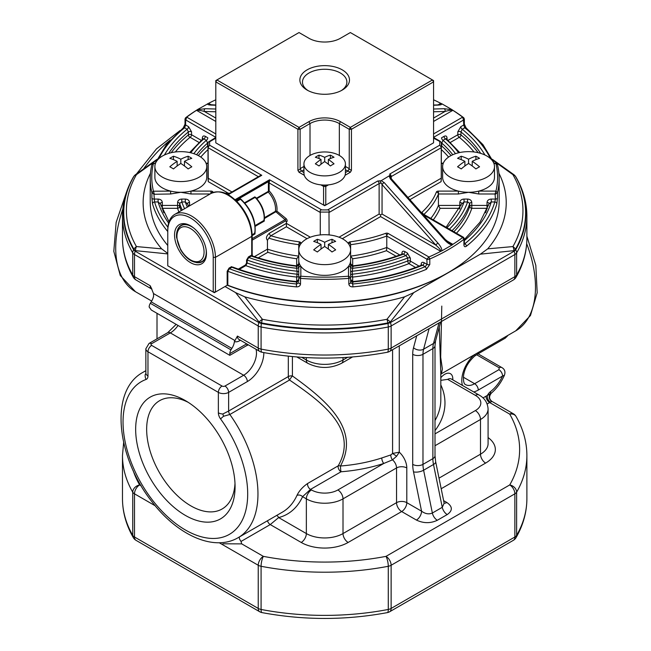 <?xml version="1.0" encoding="UTF-8"?>
<svg xmlns="http://www.w3.org/2000/svg" width="651" height="651" viewBox="0 0 651 651"><rect width="100%" height="100%" fill="white"/><g stroke="black" fill="none" stroke-linecap="round" stroke-linejoin="round"><path stroke-width="0.98" d="M442.631 166.607L442.631 177.332A25.926 14.965 0 0 0 458.394 191.101A25.926 14.965 0 0 0 468.557 192.297A25.926 14.965 0 0 0 478.721 191.101A25.926 14.965 0 0 0 494.483 177.332L494.483 166.607A25.926 14.965 0 0 0 486.891 156.02A25.926 14.965 0 0 0 458.638 152.782A25.926 14.965 0 0 0 442.631 166.607A25.926 14.965 0 0 0 446.985 174.907A25.926 14.965 0 0 0 476.068 180.929A25.926 14.965 0 0 0 494.483 166.607M461.071 205.667A2.075 1.196 0 0 0 459.818 205.423L438.424 205.423L438.424 191.101L458.394 191.101L458.394 193.99L468.557 192.297L478.721 193.99L478.721 191.101L495.94 191.101L495.069 193.99L478.721 193.99M441.288 142.797A2.075 1.196 180 0 1 441.769 143.09L443.03 140.331A2.075 1.196 60 0 1 441.565 137.792L444.047 136.36A2.075 1.196 -120 0 0 445.512 138.899L446.48 138.728M480.69 153.376A166.819 96.315 0 0 0 460.973 131.95L462.251 129.232A2.075 1.196 60 0 1 460.786 126.693L457.816 131.795A2.075 1.196 180 0 1 460.973 131.95L460.973 134.912A166.819 96.315 180 0 1 478.151 152.7M430.799 218.427A116.659 67.354 180 0 0 438.424 205.423L440.06 208.312A118.734 68.55 180 0 1 433.281 219.851M461.852 203.893L464.049 201.956L464.049 199.068C461.502 199.255 460.094 200.386 459.818 202.453A2.075 1.196 180 0 1 461.893 203.657M471.788 202.453A2.075 1.196 180 0 0 469.745 203.429L469.745 206.391A2.075 1.66 -161.8 0 0 471.788 208.312L471.788 202.453C471.519 200.386 470.112 199.255 467.564 199.068L467.564 201.956L469.745 203.429A147.671 85.257 180 0 1 452.014 230.666M489.08 203.861L491.245 201.956L491.245 199.068C488.698 199.263 487.298 200.386 487.029 202.453A2.075 1.196 180 0 1 489.104 203.657M464.35 238.771L464.35 244.068A2.075 1.196 180 0 1 463.927 244.792L463.927 239.291L462.641 237.509A172.914 99.831 180 0 1 453.063 244.206L449.817 243.295M462.771 237.428L463.496 237.997L462.771 237.428M491.245 199.068L495.419 199.068L494.784 201.956A2.075 1.668 15.9 0 1 496.835 203.844L497.47 198.034A2.075 1.196 180 0 1 495.419 199.068L495.069 193.99M495.924 163.45L497.478 164.711L495.94 163.564A172.914 99.831 180 0 1 495.94 191.101M495.834 163.214L493.792 163.181M460.786 126.693L463.74 124.984L464.757 127.783A2.075 1.375 -51.2 0 1 466.059 127.856L464.35 124.138A2.075 1.196 180 0 1 463.74 124.984L463.496 120.044L433.566 137.328M433.566 109.018L444.185 108.709L452.095 109.71L453.063 110.458A172.914 99.831 180 0 1 462.641 117.147L463.496 120.044M453.063 110.458L452.665 110.426C451.403 110.019 448.856 110.369 445.024 111.451L433.566 118.067M407.917 197.432L441.256 178.179L441.093 181.662A116.659 67.354 0 0 0 441.337 177.332L441.337 144.734A116.659 67.354 0 0 0 441.256 142.244L433.566 138.175M321.692 209.891C320.284 210.013 319.844 210.729 320.365 212.039L320.268 212.462L269.14 182.939A2.075 1.196 -60 0 1 269.433 181.759L269.538 179.782L321.692 209.891A115.105 66.451 0 0 0 327.673 209.891L377.653 181.035L381.177 180.693L389.949 175.412L390.592 177.129M389.949 175.412L389.754 174.045L439.742 145.189L441.256 147.224L441.256 178.179M389.168 176.079L390.388 178.944L444.185 239.503C447.139 242.701 449.776 244.516 452.095 244.947L441.801 250.895C442.037 248.983 440.751 246.387 437.952 243.1A2.075 0.57 138.4 0 0 435.861 245.118C439.515 248.356 441.085 250.391 440.564 251.221L380.591 216.596L380.591 214.903L382.056 214.057L382.056 184.559L435.861 245.118L382.056 214.057M449.841 243.303L445.105 239.291L391.308 178.732A2.075 0.57 138.4 0 0 390.388 178.944M439.742 145.189A115.105 66.451 0 0 0 439.742 141.739L440.304 141.357L433.566 137.467M441.256 147.224A116.659 67.354 0 0 0 441.337 144.734M215.798 138.175L209.622 141.739A115.105 66.451 0 0 0 209.622 145.189L261.775 175.298L227.777 194.535M432.467 143.464L324.678 205.692L216.897 143.464M328.495 184.868L325.785 186.43L325.785 205.057L324.678 205.692L323.58 205.057L325.785 205.057L433.566 142.829L433.566 81.871L351.442 129.28L351.442 170.416L350.409 172.214L345.071 175.298M350.409 172.214L345.421 169.83M345.421 172.556L347.78 171.189M324.995 185.071L325.785 186.43L323.58 186.43L324.369 185.071M303.944 163.922L303.944 173.093A20.742 11.97 -0 0 0 324.678 185.071A20.742 11.97 -0 0 0 345.421 173.093L345.421 163.922A20.742 11.97 -0 0 0 339.342 155.459A20.742 11.97 -0 0 0 310.014 155.459A20.742 11.97 -0 0 0 303.944 163.922A20.742 11.97 -0 0 0 319.088 175.453A20.742 11.97 -0 0 0 342.402 170.139A20.742 11.97 -0 0 0 345.421 163.922M304.294 175.298L298.955 172.214L297.922 170.416L297.922 129.28L215.798 81.871L216.897 79.959L299.021 32.55L308.916 38.263A22.297 12.874 0 0 0 340.449 38.263L350.344 32.55L432.467 79.959L433.566 81.871L433.566 80.594L432.467 79.959L350.344 127.376L349.245 129.28L339.342 123.568A20.742 11.97 0 0 0 310.014 123.568L300.119 129.28L299.021 127.376L308.916 121.664A22.297 12.874 0 0 1 340.449 121.664L350.344 127.376L351.442 129.28L349.245 129.28L349.245 168.65L348.106 170.887M303.944 169.83L301.584 171.189L303.944 172.556M318.998 155.15A41.013 23.68 60 0 1 324.678 157.355A41.013 23.68 -60 0 1 330.366 155.15A39.695 22.923 60 0 1 334.028 157.265A41.013 23.68 120 0 0 328.348 159.471A41.013 23.68 60 0 1 334.028 163.832A39.695 22.923 120 0 0 330.366 165.948A41.013 23.68 -120 0 0 324.678 161.586A41.013 23.68 120 0 0 318.998 165.948A39.695 22.923 -120 0 0 315.336 163.832A41.013 23.68 -60 0 1 321.016 159.471A41.013 23.68 -120 0 0 315.336 157.265A39.695 22.923 -60 0 1 318.998 155.15L318.998 158.535M321.016 164.247L321.016 159.471M328.348 164.247L328.348 159.471M330.366 158.535L330.366 155.15M324.678 157.355L324.678 161.586M301.584 171.189L300.119 168.65L300.119 129.28L297.922 129.28L299.021 127.376L216.897 79.959L215.798 80.594L215.798 142.829L323.58 205.057L323.58 186.43L320.87 184.868M380.029 181.149L382.056 184.559A2.075 0.57 138.4 0 1 384.155 182.549L381.177 180.693M329.089 234.921L328.991 212.039C329.52 210.729 329.08 210.013 327.673 209.891M269.433 181.759L268.773 181.458L269.766 180.042L235.296 199.947M264.493 217.646L275.381 211.355L276.887 211.119A18.147 10.473 -120 0 0 269.14 190.857L268.041 191.532L268.261 192.045L269.14 190.857L269.14 182.939L268.407 182.939A2.596 1.497 -60 0 1 268.773 181.458L235.857 200.467M255.941 198.018L255.078 197.408A19.701 11.376 60 0 1 263.972 220.437L263.989 219.42M264.452 218.484L276.887 211.119L285.96 218.492A1.033 0.464 -50.9 0 1 285.081 219.664L275.381 211.355A17.113 9.879 -120 0 0 268.261 192.045L256.811 198.661M236.329 200.915L240.178 198.693L241.204 199.418M240.178 198.693L241.277 199.792L240.455 199.263A27.48 15.868 60 0 1 254.704 233.278L254.72 232.261M244.556 202.811L254.842 196.871L255.876 197.644M255.013 232.423L254.989 233.937L254.704 233.278L252.165 234.742M264.29 219.582L264.265 221.088L255.2 226.328M296.685 265.852L296.685 258.764L298.76 256.12A116.659 67.354 180 0 1 267.455 249.146L267.455 240.317L268.806 238.144L270.873 235.735L286.399 226.776L286.399 221.869L285.667 220.827A1.033 0.602 -120 0 0 285.081 219.664L252.181 238.657M320.268 234.921L320.268 212.462M320.365 212.039A116.659 67.354 0 0 0 328.991 212.039M339.025 237.208L379.126 214.057L380.591 214.903M215.798 137.467L208.1 142.244A116.659 67.354 0 0 0 208.027 144.734L208.027 177.332A116.659 67.354 0 0 0 208.263 181.662L208.1 147.224L209.622 145.189M259.529 176.039L261.368 175.176M260.294 175.599L261.328 175.168M208.027 144.734A116.659 67.354 0 0 0 208.1 147.224M267.455 240.317C265.649 238.331 266.3 235.963 269.408 233.196L286.399 223.383L310.34 237.208M399.771 254.972L386.775 247.47L386.775 236.036A116.659 67.354 180 0 1 350.604 244.686L350.604 249.675A25.926 14.965 0 0 0 346.251 241.366A25.926 14.965 0 0 0 317.167 235.345A25.926 14.965 0 0 0 298.76 249.675L299.216 241.83A114.584 66.15 180 0 1 270.873 235.735A2.075 1.196 60 0 1 269.408 233.196M254.435 256.657L267.455 249.146L267.813 252.319L258.211 257.869M296.262 266.682L296.685 266.259A2.075 1.693 180 0 0 298.76 264.566M298.76 266.593A2.075 1.693 -0 0 1 296.685 268.285L297.068 271.247A2.075 1.196 180 0 1 298.76 272.419L298.76 275.381A2.075 1.196 0 0 0 297.068 274.209L296.685 277.074A2.075 1.693 180 0 0 298.76 275.381L298.76 260.392A25.926 14.965 0 0 0 300.835 266.259A2.075 1.693 180 0 0 298.76 267.952M296.327 282.404L296.685 281.956A2.075 1.693 180 0 0 298.76 280.272L298.76 277.399L300.624 276.203L300.632 278.368L298.76 277.871L298.76 281.224M445.105 239.291A2.075 0.57 138.4 0 0 444.185 239.503M298.76 260.392L298.76 244.686A116.659 67.354 180 0 1 268.806 238.144M433.566 105.039L437.26 104.933A2.075 1.595 88.3 0 1 437.952 105.112C440.751 104.982 442.037 104.534 441.801 103.769L452.095 109.71M444.185 108.709A2.075 1.595 88.3 0 1 445.024 111.451L433.566 111.785M215.798 111.785L204.341 111.451A2.075 1.595 -88.3 0 1 205.179 108.709L197.269 109.71L208.849 103.208L209.557 104.583L215.798 105.039M215.798 118.067L204.341 111.451C200.508 110.369 197.961 110.019 196.7 110.426L215.798 121.452M437.26 104.933L439.807 104.575L440.564 103.436L438.05 104.892M215.798 105.242L211.412 105.112A2.075 1.595 -88.3 0 1 212.096 104.933M211.412 105.112C208.605 104.982 207.327 104.534 207.563 103.769M298.76 263.777L296.441 265.836C280.768 263.972 266.064 260.677 252.344 255.949L251.31 256.095L250.944 255.461L251.725 255.2L251.725 236.386L215.432 257.34A33.697 19.457 -120 0 0 200.72 223.423A33.697 19.457 -120 0 0 174.753 214.391L211.046 193.437A33.697 19.457 60 0 1 237.013 202.469A33.697 19.457 60 0 1 251.725 236.386A1.554 0.895 0 0 0 252.181 235.752C251.652 223.171 246.517 211.705 236.769 201.354C229.648 194.885 222.284 188.985 211.046 193.437A2.075 1.652 -21.5 0 1 212.967 192.029A2.075 1.196 180 0 0 210.94 191.101L190.963 191.101L190.963 193.99L180.807 192.297A25.926 14.965 0 0 0 190.963 191.101A25.926 14.965 0 0 0 206.725 177.332L206.725 166.607A25.926 14.965 0 0 0 202.371 158.307A25.926 14.965 0 0 0 173.296 152.277A25.926 14.965 0 0 0 154.881 166.607A25.926 14.965 0 0 0 162.473 177.186A25.926 14.965 0 0 0 190.727 180.433A25.926 14.965 0 0 0 206.725 166.607M154.881 166.607L154.881 177.332A25.926 14.965 0 0 0 162.473 187.911A25.926 14.965 0 0 0 170.643 191.101A25.926 14.965 0 0 0 180.807 192.297L170.643 193.99L153.945 194.267L151.878 192.484L153.441 191.223L154.287 193.99M202.876 138.728L203.853 138.899A2.075 1.196 120 0 0 205.317 136.36L207.799 137.792A2.075 1.196 -60 0 1 206.334 140.331L207.596 143.09L207.596 146.06A2.075 1.416 -131.3 0 0 208.027 147.338M171.205 152.7A166.819 96.315 180 0 1 188.391 134.912L188.391 131.95A2.075 1.196 180 0 1 191.549 131.795L188.578 126.693A2.075 1.196 -60 0 1 187.106 129.232L188.391 131.95A166.819 96.315 0 0 0 168.674 153.376M153.441 191.223L170.643 191.101L170.643 193.99M187.472 203.657A2.075 1.196 180 0 1 189.547 202.453C189.27 200.386 187.862 199.255 185.307 199.068L185.307 201.956L187.512 203.893M184.599 208.711A145.596 84.06 180 0 1 181.8 201.956L181.8 199.068C179.253 199.255 177.845 200.386 177.577 202.453A2.075 1.196 180 0 1 179.611 203.429L181.8 201.956L185.307 201.956A142.154 82.075 180 0 0 187.398 207.091M160.252 203.657A2.075 1.196 180 0 1 162.327 202.453C162.066 200.394 160.667 199.263 158.12 199.068L158.12 201.956L160.284 203.861M296.685 281.558L296.685 277.074A149.746 86.453 180 0 1 245.793 265.632L245.427 264.998L246.558 263.077L247.193 263.028A147.671 85.257 180 0 0 297.068 274.209L297.068 271.247A147.671 85.257 180 0 1 247.193 260.066L246.558 260.107L248.446 256.909L248.812 257.544L247.193 260.066L247.193 263.028L245.793 265.632L239.242 269.416M298.76 279.482L296.482 281.549C273.575 279.263 252.393 274.462 232.952 267.146L231.927 267.284A168.894 97.512 0 0 0 296.685 281.956L296.343 286.879C298.874 286.928 300.274 285.919 300.542 283.86A2.075 1.196 180 0 1 298.76 282.672L296.685 284.007A172.393 99.53 0 0 1 229.404 268.741L227.817 271.272A174.468 100.726 0 0 0 296.343 286.879M251.725 255.2A1.554 0.895 0 0 0 252.181 254.565L252.678 256.502M348.733 276.203L350.604 277.399L350.604 277.871L348.733 278.368L348.529 276.203A172.914 99.831 180 0 1 300.835 276.203L300.624 276.203M300.835 276.203L300.835 266.259A25.926 14.965 0 0 0 306.352 270.979A25.926 14.965 0 0 0 348.529 266.259A25.926 14.965 0 0 0 350.604 260.392L350.604 249.675A25.926 14.965 0 0 1 334.598 263.5A25.926 14.965 0 0 1 306.352 260.254A25.926 14.965 0 0 1 298.76 249.675M348.529 276.203L348.529 266.259A2.075 1.693 180 0 1 350.604 267.952L350.604 275.381A2.075 1.693 180 0 0 352.679 277.074L352.289 274.209A2.075 1.196 0 0 0 350.604 275.381M350.604 267.952L350.604 260.392M348.814 278.359L348.814 283.86C349.091 285.919 350.49 286.928 353.013 286.879L352.679 284.007L350.604 282.672L350.604 277.871L350.604 279.482L352.883 281.549C377.905 279.043 400.772 273.575 421.498 265.152L421.758 265.201M348.814 283.86A2.075 1.196 180 0 0 350.604 282.672L350.604 280.264A2.075 1.693 180 0 0 352.679 281.956L353.029 282.404M350.604 281.224L350.604 280.264M396.125 256.258L386.474 250.684L386.775 247.47A116.659 67.354 180 0 1 350.604 256.12L352.679 258.764L352.679 265.852M350.604 264.566A2.075 1.693 180 0 0 352.679 266.259L353.102 266.682M402.261 254.069L403.433 254.126A2.075 1.196 120 0 0 404.898 251.587C403.099 250.725 402.098 251.278 401.911 253.239A2.075 1.196 180 0 1 402.489 253.89M410.366 258.13A2.075 1.196 180 0 0 407.738 257.983L407.738 260.945A2.075 0.952 -111.4 0 0 408.901 263.631A2.075 1.196 120 0 0 410.366 261.092L410.366 258.13L407.38 253.019A2.075 1.196 -60 0 1 405.915 255.558L407.738 257.983A147.671 85.257 180 0 1 352.289 271.247L352.679 268.285A2.075 1.693 -0 0 1 350.604 266.593M421.514 265.169L422.662 265.226A2.075 1.196 120 0 0 424.127 262.687C422.328 261.832 421.335 262.394 421.148 264.355A2.075 1.196 180 0 1 421.726 264.99M424.127 262.687L427.08 264.387L425.168 266.674A2.075 0.985 67.5 0 1 426.372 269.335L429.79 264.493A2.075 1.196 180 0 1 427.08 264.387L426.836 259.171L386.775 236.036A2.075 1.196 -60 0 1 388.24 233.497A2.075 1.196 180 0 0 385.669 233.335A2.075 0.903 70 0 1 386.775 236.036M453.063 244.206L452.095 244.947M441.801 250.895L440.515 251.449A172.914 99.831 180 0 1 428.911 256.982L426.836 259.171M433.566 99.782A172.914 99.831 180 0 1 440.515 103.208L441.801 103.769M186.585 117.253L185.869 120.044L185.03 118.84L186.715 117.147A172.914 99.831 180 0 1 196.301 110.458L197.269 109.71M208.849 103.208A172.914 99.831 180 0 1 215.798 99.782M155.255 163.181L166.371 144.685L183.305 127.856A2.075 1.375 51.2 0 1 184.599 127.783L185.625 124.984L185.625 120.183M153.424 191.101A172.914 99.831 180 0 1 153.424 163.564L155.573 163.181M158.12 199.068L153.945 199.068A2.075 1.196 180 0 1 151.895 198.034L152.529 203.844A2.075 1.668 -15.9 0 1 154.58 201.956L153.945 194.267M174.753 214.391A33.697 19.457 -120 0 0 167.771 229.819L167.771 265.803L213.227 292.055L215.432 292.055L227.166 285.276L227.166 271.304L229.038 268.106L231.561 266.65L233.432 267.691M231.561 266.65L231.927 267.284L229.404 268.741L229.038 268.106M348.733 278.368A174.468 100.726 180 0 1 300.632 278.368M428.757 257.064L429.863 258.96L427.08 259.586M463.878 239.324A174.468 100.726 180 0 1 429.863 258.96M463.927 244.792C464.098 246.737 464.936 247.209 466.442 246.2A2.075 1.375 -128.8 0 0 464.757 243.808L464.35 243.572M495.924 191.223L497.478 192.484L495.419 194.267M497.478 164.711A174.468 100.726 180 0 1 499.146 178.602A174.468 100.726 180 0 1 497.478 192.484M462.771 117.253L464.326 118.84L463.74 120.183M452.518 110.052A174.468 100.726 180 0 1 463.878 117.872M185.486 117.872A174.468 100.726 180 0 1 196.846 110.052M153.441 163.45L151.878 164.711L153.522 163.206M151.878 192.484A174.468 100.726 180 0 1 150.218 178.602A174.468 100.726 180 0 1 151.878 164.711M213.227 257.34L215.432 257.34L215.432 292.055L214.325 292.69L213.227 292.055L213.227 257.34A32.143 18.562 -120 0 0 190.499 217.971A32.143 18.562 -120 0 0 167.771 231.089M190.499 262.63A22.557 13.02 -120 0 0 206.448 253.426A22.557 13.02 -120 0 0 190.499 225.799A22.557 13.02 -120 0 0 174.549 235.011A22.557 13.02 -120 0 0 190.499 262.63M196.301 262.556A20.995 12.125 -120 0 0 202.095 261.767A20.995 12.125 -120 0 0 206.44 252.767M191.06 226.133A20.995 12.125 -120 0 0 181.1 225.392A20.995 12.125 -120 0 0 177.52 230.015M499.146 178.602L499.146 201.46A174.468 100.726 180 0 1 448.051 272.688A174.468 100.726 180 0 1 227.817 285.236L227.166 285.276M167.771 245.492A174.468 100.726 180 0 1 150.218 201.46L150.218 178.602M227.484 285.089L225.018 286.513L235.597 292.616L259.082 322.042A7.259 1.033 15.7 0 0 261.556 322.92L261.393 323.49A7.259 1.033 -164.3 0 1 258.927 322.611L135.18 251.172A7.259 2.018 -153.1 0 1 133.658 249.748L133.919 249.227A7.259 2.018 26.9 0 0 135.449 250.651A7.259 4.459 -88.7 0 1 136.441 246.574L161.651 248.845L167.771 253.442M227.272 285.211A172.914 99.831 0 0 0 446.952 273.322L448.051 272.688M167.771 253.914L135.449 250.651L135.18 251.172A7.259 4.191 -60 0 0 134.497 254.533A7.259 4.191 0 0 1 132.739 252.889A7.259 5.623 150.1 0 1 133.658 249.748A201.232 116.179 0 0 1 133.658 176.665A7.259 5.192 -141.6 0 1 133.943 176.258A7.259 5.192 -141.6 0 1 134.073 176.104M404.564 296.856A181.548 104.819 0 0 1 244.8 296.856L262.394 319.291A7.259 3.255 145.1 0 0 259.082 322.042L258.927 322.611A7.259 4.191 120 0 0 258.235 325.972A7.259 4.191 -0 0 0 261.084 326.989A7.259 1.863 -79.2 0 1 261.393 323.49A201.232 116.179 0 0 0 387.972 323.49A7.259 1.863 79.2 0 1 388.281 326.989L388.281 349.107A7.259 1.863 79.2 0 1 387.361 352.256A7.259 7.259 0 0 0 389.623 351.418A7.259 4.191 -120 0 0 391.129 348.09A7.259 4.191 180 0 1 388.281 349.107A202.209 116.741 0 0 1 261.084 349.107A7.259 4.191 180 0 1 258.235 348.09A7.259 4.191 120 0 0 259.741 351.418A7.259 7.259 0 0 0 262.003 352.256A7.259 1.863 -79.2 0 1 261.084 349.107L261.084 326.989A202.209 116.741 0 0 0 388.281 326.989A7.259 4.191 0 0 0 391.129 325.972A7.259 4.191 -120 0 0 390.437 322.611A7.259 1.033 164.3 0 1 387.972 323.49L387.809 322.92A7.259 1.033 -15.7 0 0 390.274 322.042A7.259 3.255 -145.1 0 0 386.971 319.291L404.564 296.856L413.767 292.616L480.373 254.167L487.713 248.845A181.548 104.819 0 0 0 498.902 173.247M515.283 176.104A7.259 5.192 141.6 0 1 515.421 176.258A7.259 5.192 141.6 0 1 515.698 176.665L515.437 176.34A7.259 5.192 -38.4 0 0 515.161 175.933L515.421 176.258A7.259 7.259 0 0 1 516.031 177.162A7.259 5.623 -29.9 0 0 515.698 176.665A201.232 116.179 0 0 1 515.698 249.748A7.259 2.018 153.1 0 1 514.176 251.172A7.259 4.191 60 0 1 514.868 254.533A7.259 4.191 -0 0 0 516.625 252.889A202.209 116.741 0 0 0 526.887 216.173C526.838 202.697 523.217 189.693 516.031 177.162M487.713 248.845L512.915 246.574A7.259 4.459 88.7 0 1 513.916 250.651A7.259 2.018 -26.9 0 0 515.437 249.227L515.698 249.748A7.259 5.623 -150.1 0 1 516.625 252.889L516.625 275.007A7.259 4.191 180 0 1 514.868 276.651A7.259 4.191 60 0 1 513.362 279.971L389.623 351.418M435.006 455.7L435.006 345.632L435.552 340.961A7.259 5.135 -165 0 1 433.501 343.476L423.606 349.188A25.926 14.965 -120 0 0 422.979 354.307L422.979 464.375L432.874 458.662A7.259 4.191 180 0 0 435.006 455.7L435.657 461.714L444.153 503.247L442.265 507.308L432.362 513.029L423.606 470.217A25.926 14.965 -120 0 1 422.979 464.375A7.259 4.191 180 0 1 412.71 464.375A33.185 19.156 -120 0 0 413.515 471.845L421.563 511.181A7.259 4.191 -60 0 1 416.428 520.068C423.492 523.437 430.457 523.502 437.317 520.279A7.259 4.191 60 0 1 432.362 513.029C428.911 514.534 425.306 513.916 421.563 511.181L406.802 502.662A7.259 4.191 120 0 1 401.667 511.548A7.259 4.191 -120 0 1 396.54 502.662L343.012 533.568L343.012 498.853L396.54 467.947A7.259 4.191 180 0 1 406.802 467.947L406.802 502.662A7.259 4.191 0 0 0 396.54 502.662L396.54 467.947A7.259 4.191 -120 0 0 392.512 459.842L396.646 456.213L399.275 452.176L399.275 345.844M390.787 454.927L381.771 457.97A4.15 1.668 72 0 0 383.805 463.447L392.512 459.842A4.15 2.018 70.2 0 1 390.787 454.927L392.577 453.47L396.646 456.213M392.577 349.709L392.577 453.47L399.275 452.176A14.517 8.382 -120 0 1 406.802 467.947M440.817 380.339L447.685 379.362A7.259 4.191 -60 0 1 451.314 379.004L478.99 394.986A7.259 4.191 120 0 0 475.36 395.344A18.667 10.774 180 0 1 475.36 410.586L435.006 433.883M437.317 520.279L447.221 514.567C452.803 510.604 452.681 506.584 446.855 502.507A7.259 4.191 -60 0 1 444.137 503.174M513.362 413.776A7.259 4.191 120 0 0 509.733 414.134A7.259 5.623 -29.9 0 1 516.031 416.445A7.259 7.259 0 0 0 513.362 413.776L492.026 401.455L490.431 402.163A5.184 3.41 68.1 0 1 487.314 395.548L491.302 393.18C496.859 388.378 501.237 382.397 504.427 375.236L502.58 376.034A5.184 2.995 -120 0 0 498.91 369.687L499.227 367.807A5.184 2.995 -60 0 1 501.815 367.555L501.815 367.555C504.728 369.207 505.599 371.77 504.427 375.236M491.961 401.529A5.184 4.858 93.5 0 1 490.48 393.416A7.259 3.442 -127.6 0 0 490.553 391.568A26.439 15.266 -60 0 0 502.58 376.034L478.29 390.055A5.184 2.995 -120 0 0 474.628 383.708A18.147 10.473 -60 0 1 465.555 384.603C463.781 383.96 463.138 380.762 463.626 374.992C464.586 370.085 466.572 363.567 474.538 356.195L477.232 354.331A5.184 2.995 60 0 0 478.273 352.484M240.431 340.27L239.625 340.733A11.409 6.583 -60 0 1 234.425 341.539A10.587 6.111 -60 0 1 231.862 348.407A33.697 19.457 120 0 0 230.967 349.847A5.184 2.995 -60 0 0 229.819 353.591L229.819 355.348L229.819 353.591L246.664 343.866M145.848 370.867A95.396 55.083 60 0 0 142.797 372.421C108.839 390.991 116.749 457.751 152.082 501.888C177.251 534.87 213.715 552.04 238.201 537.653A95.396 55.083 60 0 0 229.852 414.484L223.61 416.249L222.805 414.003L228.631 411.033A4.15 2.392 -120 0 0 229.852 414.484L289.54 380.021A4.15 0.48 125.1 0 1 292.405 375.961C325.622 399.877 360.768 428.814 340.465 466.01A4.15 1.977 28.4 0 0 338.211 465.831C358.896 429.286 322.4 402.513 289.54 380.021A4.15 2.392 -120 0 1 288.32 376.563A4.15 2.392 0 0 1 292.405 375.961L292.405 356.577M307.679 483.457A4.15 2.392 -120 0 0 310.503 489.397L341.034 471.772A120.289 69.445 180 0 0 383.805 463.447L337.877 489.959A18.667 10.774 180 0 1 311.479 489.959L310.503 489.397L302.56 496.664A4.15 3.133 -155.4 0 0 296.921 495.492C299.11 490.903 302.699 486.891 307.679 483.457L338.211 465.831A4.15 2.392 -120 0 0 341.034 471.772A4.15 0.464 85.5 0 1 340.465 466.01A116.138 67.053 180 0 0 381.771 457.97M276.651 515.454A4.15 3.345 -104.1 0 1 278.644 517.569L270.255 524.576L241.016 541.461L241.716 543.878L222.862 543.797M435.006 420.53A116.138 67.053 180 0 0 440.817 399.584L440.817 373.235L439.246 327.184M474.945 354.404A5.184 2.319 50.7 0 1 474.538 356.195M515.161 175.933A7.259 7.259 0 0 0 513.737 174.566A7.259 1.611 126 0 0 512.915 174.647L492.742 160.138M234.425 341.539L237.428 336.079L258.235 348.09L258.235 325.972L134.497 254.533L134.497 276.651A7.259 4.191 180 0 1 132.739 275.007L132.739 252.889A202.209 116.741 0 0 1 122.478 216.173C122.526 202.697 126.148 189.693 133.333 177.162A7.259 5.623 29.9 0 1 133.658 176.665L133.919 176.34A7.259 5.623 29.8 0 1 136.441 174.647A7.259 1.611 -126 0 0 135.628 174.566A7.259 7.259 0 0 0 134.204 175.933A7.259 5.192 38.4 0 0 133.919 176.34A200.931 116.008 0 0 0 133.919 249.227A7.259 5.623 150.2 0 1 136.441 246.574A198.278 114.47 0 0 1 136.441 174.647L156.622 160.138M151.903 289.19L150.169 285.699A7.259 4.191 -60 0 0 151.675 289.028L153.498 293.552L153.603 296.01A10.587 6.111 -60 0 1 151.211 301.844A33.697 19.457 120 0 0 150.316 303.285L230.967 349.847M247.266 344.216A5.184 2.995 60 0 1 246.249 345.86L229.819 355.348L151.309 310.022L149.16 307.028A5.184 2.995 -60 0 1 150.316 303.285M178.057 325.459A18.147 10.473 -60 0 1 170.334 332.905L151.634 343.695A2.075 1.196 180 0 0 151.634 345.396A5.184 2.995 120 0 0 147.972 351.743A7.259 4.191 180 0 1 145.848 348.781L145.881 373.381L145.189 374.659A7.259 5.892 70.2 0 0 146.076 379.452A7.259 4.191 60 0 0 147.972 375.944A7.259 4.191 180 0 1 145.881 373.381M241.016 541.461L239.584 539.207L239.177 537.091M441.785 306.092L440.678 357.212L442.379 369.06L441.362 373.796L440.711 374.488M507.601 335.55A5.184 3.939 34.1 0 1 507.243 336.25L507.682 335.501M135.66 429.302A70.3 40.59 60 0 1 185.364 400.601A70.3 40.59 60 0 1 235.076 486.696A70.3 40.59 60 0 1 185.364 515.397A70.3 40.59 60 0 1 135.66 429.302M413.767 292.616L390.274 322.042L390.437 322.611L514.176 251.172L513.916 250.651L480.373 254.167M244.8 296.856L235.597 292.616M150.462 173.247A181.548 104.819 0 0 0 161.651 248.845M234.995 483.384A62.52 36.098 60 0 1 222.129 508.968A62.52 36.098 60 0 1 190.865 505.876A62.52 36.098 60 0 1 146.654 429.302A62.52 36.098 60 0 1 159.609 400.682A62.52 36.098 60 0 1 188.196 402.326M342.214 90.09L342.214 90.09A24.795 14.314 0 0 0 342.214 69.836A24.795 14.314 0 0 0 307.142 69.836A24.795 14.314 0 0 0 307.142 90.09A24.795 14.314 0 0 0 342.214 90.09M341.246 90.619A22.207 12.825 0 0 0 346.885 82.083A22.207 12.825 0 0 0 324.678 69.258A22.207 12.825 0 0 0 302.471 82.083A22.207 12.825 0 0 0 308.11 90.619M313.684 249.87A54.391 31.403 -60 0 1 321.016 244.41A54.391 31.403 -120 0 0 313.684 241.407A52.886 30.532 -60 0 1 317.346 239.291A54.391 31.403 60 0 1 324.678 242.294A54.391 31.403 -60 0 1 332.01 239.291A52.886 30.532 60 0 1 335.68 241.407A54.391 31.403 120 0 0 328.348 244.41A54.391 31.403 60 0 1 335.68 249.87A52.886 30.532 120 0 0 332.01 251.986A54.391 31.403 -120 0 0 324.678 246.526A54.391 31.403 120 0 0 317.346 251.986A52.886 30.532 -120 0 0 313.684 249.87M324.678 246.526L324.678 242.294M317.346 242.701L317.346 239.291M321.016 244.41L321.016 249.048M328.348 244.41L328.348 249.048M332.01 242.701L332.01 239.291M169.805 166.802A54.391 31.403 -60 0 1 177.137 161.342A54.391 31.403 -120 0 0 169.805 158.339A52.886 30.532 -60 0 1 173.475 156.224A54.391 31.403 60 0 1 180.807 159.226A54.391 31.403 -60 0 1 188.139 156.224A52.886 30.532 60 0 1 191.801 158.339A54.391 31.403 120 0 0 184.469 161.342A54.391 31.403 60 0 1 191.801 166.802A52.886 30.532 120 0 0 188.139 168.926A54.391 31.403 -120 0 0 180.807 163.458A54.391 31.403 120 0 0 173.475 168.926A52.886 30.532 -120 0 0 169.805 166.802M180.807 163.458L180.807 159.226M173.475 159.633L173.475 156.224M177.137 161.342L177.137 165.981M184.469 161.342L184.469 165.981M188.139 159.633L188.139 156.224M479.559 158.339A54.391 31.403 120 0 0 472.227 161.342A54.391 31.403 60 0 1 479.559 166.802A52.886 30.532 120 0 0 475.889 168.926A54.391 31.403 -120 0 0 468.557 163.458A54.391 31.403 120 0 0 461.225 168.926A52.886 30.532 -120 0 0 457.555 166.802A54.391 31.403 -60 0 1 464.895 161.342A54.391 31.403 -120 0 0 457.555 158.339A52.886 30.532 -60 0 1 461.225 156.224A54.391 31.403 60 0 1 468.557 159.226A54.391 31.403 -60 0 1 475.889 156.224A52.886 30.532 60 0 1 479.559 158.339M472.227 161.342L472.227 165.981M464.895 161.342L464.895 165.981M468.557 163.458L468.557 159.226M461.225 159.633L461.225 156.224M475.889 159.633L475.889 156.224M441.337 163.564L443.176 163.564M441.337 149.575A138.012 79.674 180 0 1 448.588 157.062M441.337 147.338A2.075 1.416 131.3 0 0 441.769 146.06A140.079 80.879 180 0 1 451.053 155.565M452.762 154.735A140.079 80.879 180 0 0 441.769 143.09L441.769 146.06A2.075 1.196 0 0 0 441.337 145.783M458.589 152.79A145.596 84.06 180 0 0 445.512 138.899L443.03 140.331A142.154 82.075 180 0 1 455.497 153.677M450.541 142.341L459.28 137.296A2.075 1.383 129.3 0 0 460.973 134.912A2.075 1.196 0 0 0 457.816 134.757A2.075 1.196 -120 0 0 459.28 137.296A164.752 95.119 180 0 1 474.018 151.976M484.938 155.003A168.894 97.512 0 0 0 462.251 129.232L464.757 127.783A172.393 99.53 0 0 1 490.553 158.689M448.279 140.258L457.816 134.757L457.816 131.795M447.034 139.159L447.034 138.02C446.838 136.059 445.845 135.506 444.047 136.36M446.456 138.663A2.075 1.196 180 0 1 447.034 138.02M458.394 193.99L438.424 193.99A116.659 67.354 180 0 1 423.907 214.439M438.424 193.99A2.075 1.652 21.5 0 0 436.398 192.029A2.075 1.196 180 0 1 438.424 191.101M436.398 192.029A114.584 66.15 180 0 1 421.685 212.543A2.075 1.432 -132.6 0 1 423.264 214.073M459.818 202.453L459.818 208.312A138.012 79.674 180 0 1 459.565 208.995M459.899 208.32A2.075 1.66 -160.3 0 1 459.818 208.312L440.06 208.312M449.402 229.16A145.596 84.06 180 0 0 467.564 201.956L464.049 201.956A142.154 82.075 180 0 1 446.895 227.712M488.413 205.724A2.075 1.196 0 0 0 487.029 205.423L471.788 205.423A2.075 1.196 0 0 0 469.745 206.391A147.671 85.257 180 0 1 453.877 231.748M487.029 202.453L487.029 208.312L471.788 208.312A149.746 86.453 180 0 1 456.441 233.229M487.461 208.312A2.075 1.668 -163.4 0 1 487.029 208.312A164.752 95.119 180 0 1 485.524 212.747M464.35 240.626A168.894 97.512 0 0 0 491.245 201.956L494.784 201.956A172.393 99.53 0 0 1 464.757 243.808M467.564 199.068L464.049 199.068M422.491 213.837A2.075 1.196 -60 0 1 423.012 213.927L463.488 237.298M423.386 214.838L462.641 237.509M493.938 163.564L495.94 163.564M462.641 117.147L433.566 133.935M452.665 110.426L433.566 121.452M409.902 199.67L441.093 181.662M452.665 244.239L446.35 240.593M391.218 178.634L391.218 176.592A2.075 1.196 -120 0 0 389.754 174.045M390.616 177.438A2.075 1.196 180 0 1 391.218 176.592L441.256 147.704M228.127 194.722L261.775 175.298M235.035 199.702L269.538 179.782M349.245 168.65L345.421 166.444M303.944 166.444L300.119 168.65M351.442 170.416L349.148 169.089M297.922 170.416L300.217 169.089M298.955 172.214L301.258 170.887M339.342 155.459L339.342 123.568L340.449 121.664M310.014 155.459L310.014 123.568L308.916 121.664M329.089 212.462L379.126 183.574A2.075 1.196 -120 0 0 377.653 181.035M379.126 214.057L379.126 183.574A2.075 1.196 180 0 1 380.851 183.232M268.407 182.939L268.407 190.857M255.119 225.555L263.972 220.437L264.265 221.088M244.947 203.258L255.078 197.408L254.842 196.871M256.429 198.23L268.041 191.532M236.793 201.371L240.455 199.263M254.989 233.937L252.181 235.556M286.399 221.869A2.075 1.196 -120 0 0 287.115 220.543A2.075 1.196 -120 0 0 285.96 218.492M208.108 147.704L258.357 176.714M225.034 193.249A27.48 15.868 60 0 1 229.526 193.363M208.108 178.179L231.959 191.955M189.547 205.854L189.547 205.423A2.075 1.196 0 0 0 188.294 205.667M252.181 240.162L285.667 220.827M296.685 258.764A118.734 68.55 180 0 1 267.813 252.319M296.685 268.285L296.685 266.259A142.154 82.075 180 0 1 251.31 256.095L248.812 257.544A145.596 84.06 180 0 0 296.685 268.285M298.76 244.686A2.075 1.693 -0 0 1 300.835 242.994A2.075 1.196 180 0 0 299.216 241.83M300.835 243.808L300.835 242.994M286.399 226.776L307.052 238.697M342.304 238.697L380.591 216.596M384.155 182.549L437.952 243.1M433.566 105.242L437.952 105.112M215.798 109.018L205.179 108.709M208.263 181.662L227.948 193.021M213.146 192.476A114.584 66.15 180 0 1 212.967 192.029M210.94 191.101L210.94 193.502M208.792 103.436L211.306 104.892M190.295 205.423L189.547 205.423L189.547 202.453M210.094 193.99L190.963 193.99M206.188 163.564L208.027 163.564M200.777 157.062A138.012 79.674 180 0 1 208.027 149.575M198.303 155.565A140.079 80.879 180 0 1 207.596 146.06A2.075 1.196 0 0 1 208.027 145.783M196.602 154.735A140.079 80.879 180 0 1 207.596 143.09A2.075 1.196 180 0 1 208.076 142.797M193.868 153.677A142.154 82.075 180 0 1 206.334 140.331L203.853 138.899A145.596 84.06 180 0 0 190.776 152.79M198.815 142.341L190.084 137.296A2.075 1.196 120 0 0 191.549 134.757A2.075 1.196 0 0 0 188.391 134.912A2.075 1.383 -129.3 0 0 190.084 137.296A164.752 95.119 180 0 0 175.347 151.976M205.317 136.36C203.519 135.506 202.518 136.059 202.331 138.02A2.075 1.196 180 0 1 202.909 138.663M202.331 139.159L202.331 138.02M201.078 140.258L191.549 134.757L191.549 131.795M158.803 158.689A172.393 99.53 0 0 1 184.599 127.783L187.106 129.232A168.894 97.512 0 0 0 164.426 155.003M185.307 199.068L181.8 199.068M182.272 210.053A147.671 85.257 180 0 1 179.611 203.429L179.611 206.391A2.075 1.196 0 0 0 177.577 205.423L177.577 202.453M178.927 211.982A149.746 86.453 180 0 1 177.577 208.312L162.327 208.312L162.327 205.423L177.577 205.423L177.577 208.312A2.075 1.66 161.8 0 0 179.611 206.391A147.671 85.257 180 0 0 181.214 210.664M162.327 202.453L162.327 205.423A2.075 1.196 0 0 0 160.952 205.724M161.904 208.312A2.075 1.668 163.4 0 0 162.327 208.312A164.752 95.119 180 0 0 163.84 212.747M403.433 254.126A142.154 82.075 180 0 1 352.679 266.259L352.679 268.285A145.596 84.06 180 0 0 405.915 255.558L403.433 254.126M350.604 272.419A2.075 1.196 180 0 1 352.289 271.247L352.289 274.209A147.671 85.257 180 0 0 407.738 260.945A2.075 1.196 0 0 1 410.366 261.092L419.081 266.121M415.558 267.471L408.901 263.631A149.746 86.453 180 0 1 352.679 277.074L352.679 281.558M386.474 250.684A118.734 68.55 180 0 1 352.679 258.764M352.679 281.956A168.894 97.512 0 0 0 422.662 265.226L425.168 266.674A172.393 99.53 0 0 1 352.679 284.007L352.679 281.956M421.148 265.291L421.148 264.355M407.38 253.019L404.898 251.587M401.911 254.183L401.911 253.239M385.669 233.335A114.584 66.15 180 0 1 350.14 241.83L350.604 244.686A2.075 1.693 -0 0 0 348.529 242.994A2.075 1.196 180 0 1 350.14 241.83M348.529 242.994L348.529 243.808M428.911 256.982L388.24 233.497M215.798 133.935L186.715 117.147M215.798 137.328L185.869 120.044M185.014 118.84L185.014 124.138A2.075 1.196 180 0 0 185.625 124.984L188.578 126.693M153.424 163.564L155.426 163.564M167.885 227.166A172.393 99.53 0 0 1 154.58 201.956L158.12 201.956A168.894 97.512 0 0 0 168.609 223.065M250.944 255.461L248.446 256.909M246.558 260.107L246.558 263.077M245.427 264.998L238.323 269.099M227.166 271.304L227.817 271.272L227.817 285.236M300.542 278.359L300.542 283.86M353.013 286.879A174.468 100.726 0 0 0 426.372 269.335M429.79 258.992L429.79 264.493M466.442 246.2A174.468 100.726 0 0 0 496.835 203.844M497.47 192.533L497.47 198.034M151.895 192.533L151.895 198.034M152.529 203.844A174.468 100.726 0 0 0 167.771 231.528M193.868 228.159A20.742 11.97 -120 0 0 184.257 224.685A20.742 11.97 -120 0 0 181.23 225.62L182.874 224.668M181.23 225.62C177.731 227.834 176.169 231.772 176.551 237.428L180.604 249.797C185.869 258.349 191.842 262.622 198.531 262.613L201.973 261.539A20.742 11.97 -120 0 0 206.09 249.325M197.286 261.694A19.18 11.075 -120 0 0 197.277 234.555A19.18 11.075 -120 0 0 176.934 236.394A19.18 11.075 -120 0 0 197.286 261.694M261.556 322.92A200.931 116.008 0 0 0 387.809 322.92A7.259 1.863 79.2 0 0 386.971 319.291A198.278 114.47 0 0 1 262.394 319.291A7.259 1.863 -79.2 0 0 261.556 322.92M391.129 348.09L391.129 325.972L514.868 254.533L514.868 276.651L391.129 348.09M513.362 279.971A7.259 7.259 0 0 0 516.031 277.302A7.259 5.623 -150.1 0 0 516.625 275.007A202.209 116.741 0 0 0 526.887 238.29L526.887 216.173M515.437 249.227A200.931 116.008 0 0 0 515.437 176.34A7.259 5.623 -29.8 0 0 512.915 174.647A198.278 114.47 0 0 1 512.915 246.574A7.259 5.623 -150.2 0 1 515.437 249.227M429.115 328.617L423.606 349.188A7.259 5.135 -165 0 1 413.515 347.756A33.185 19.156 -120 0 0 412.71 354.307A7.259 4.191 180 0 0 422.979 354.307L432.874 348.594L432.874 458.662A25.926 14.965 -120 0 0 433.501 464.497A7.259 2.962 168.4 0 0 435.657 461.714M413.515 471.845A7.259 2.962 168.4 0 0 423.606 470.217L433.501 464.497L442.265 507.308A7.259 4.191 -120 0 0 447.221 514.567M439.018 322.896L433.501 343.476A25.926 14.965 -120 0 0 432.874 348.594A7.259 4.191 180 0 0 435.006 345.632M412.71 464.375L412.71 354.307M413.515 347.756L416.721 335.77M347.626 357.334L343.012 359.995L343.012 357.611M301.738 357.334L306.352 359.995A7.259 4.191 120 0 0 307.85 363.323C319.071 368.808 330.293 368.808 341.506 363.323A7.259 4.191 60 0 0 343.012 359.995A25.926 14.965 180 0 1 306.352 359.995L306.352 357.611M478.99 394.986C484.539 398.005 487.575 402.635 488.087 408.893A25.926 14.965 180 0 1 480.495 419.48L480.495 454.186L439.018 478.135M475.36 410.586A7.259 4.191 -120 0 1 480.495 419.48L435.006 445.74M441.183 488.738L485.622 463.081A7.259 4.191 60 0 1 480.495 454.186A25.926 14.965 0 0 0 488.087 443.608L488.087 408.893M447.685 379.362L475.36 395.344M440.817 384.887A120.289 69.445 180 0 1 435.006 430.645M288.32 356.17L288.32 376.563L228.631 411.033L228.631 392.382L247.323 381.584A5.184 2.995 -120 0 0 243.661 375.236L224.961 386.035A2.075 1.196 180 0 1 222.032 386.035A5.184 2.995 -60 0 0 218.362 392.382L218.362 412.791A7.259 4.191 180 0 0 222.805 414.003M311.479 489.959A7.259 4.191 -60 0 0 306.352 498.853A25.926 14.965 180 0 0 343.012 498.853A7.259 4.191 -120 0 0 337.877 489.959M301.218 542.454A7.259 4.191 -60 0 0 306.352 533.568L278.644 517.569A99.546 57.475 -120 0 0 302.56 496.664L306.352 498.853L306.352 533.568A25.926 14.965 0 0 0 343.012 533.568A7.259 4.191 -120 0 0 348.147 542.454A33.185 19.156 0 0 1 301.218 542.454L270.255 524.576A4.15 2.392 -120 0 1 267.496 520.743M416.428 520.068L401.667 511.548L348.147 542.454M443.616 500.635L446.855 502.507M485.622 463.081A33.185 19.156 0 0 0 488.087 437.578M452.12 379.476A4.15 2.392 180 0 1 452.811 378.939L452.811 379.875M440.817 377.735A11.409 6.583 -60 0 1 452.811 378.939M482.993 397.924L485.996 396.19A12.442 7.185 -60 0 1 487.314 395.548A7.731 4.459 -60 0 1 490.553 391.568M487.168 403.978L489.658 402.546A5.184 2.995 60 0 1 485.996 396.19M526.887 498.642C526.838 512.117 523.217 525.121 516.031 537.653A7.259 5.623 -150.1 0 0 516.625 535.358L516.625 492.18A202.209 116.741 0 0 0 526.887 455.464L526.887 498.642A202.209 116.741 180 0 1 516.625 535.358A7.259 4.191 180 0 1 514.868 537.002A7.259 4.191 60 0 1 513.362 540.322L389.623 611.769A7.259 4.191 -120 0 0 391.129 608.441L391.129 565.263A7.259 4.191 -120 0 0 385.994 556.369A7.259 1.863 79.2 0 1 388.281 566.28A7.259 4.191 0 0 0 391.129 565.263L514.868 493.824A7.259 4.191 0 0 0 516.625 492.18A7.259 5.623 -150.1 0 0 509.733 484.93A194.95 112.55 0 0 0 509.733 414.134L489.658 402.546A7.259 4.191 -60 0 1 490.431 402.163M241.716 543.878L263.37 556.369A7.259 4.191 120 0 0 258.235 565.263A7.259 4.191 0 0 0 261.084 566.28A7.259 1.863 -79.2 0 1 263.37 556.369A194.95 112.55 0 0 0 385.994 556.369L509.733 484.93A7.259 4.191 60 0 1 514.868 493.824L514.868 537.002L391.129 608.441A7.259 4.191 180 0 1 388.281 609.458A7.259 1.863 79.2 0 1 387.361 612.607A7.259 7.259 0 0 0 389.623 611.769M388.281 566.28L388.281 609.458A202.209 116.741 180 0 1 261.084 609.458A7.259 4.191 180 0 1 258.235 608.441A7.259 4.191 120 0 0 259.741 611.769A7.259 7.259 0 0 0 262.003 612.607A7.259 1.863 -79.2 0 1 261.084 609.458L261.084 566.28A202.209 116.741 0 0 0 388.281 566.28M123.641 442.493L122.478 455.464A202.209 116.741 0 0 0 132.739 492.18A7.259 4.191 0 0 0 134.497 493.824A7.259 4.191 -60 0 1 139.631 484.93A7.259 5.623 150.1 0 0 132.739 492.18L132.739 535.358A7.259 5.623 150.1 0 0 133.333 537.653C126.148 525.121 122.526 512.117 122.478 498.642A202.209 116.741 180 0 0 132.739 535.358A7.259 4.191 180 0 0 134.497 537.002L258.235 608.441L258.235 565.263L219.241 542.747M133.333 537.653A7.259 7.259 0 0 0 136.002 540.322A7.259 4.191 -60 0 1 134.497 537.002L134.497 493.824L155.198 505.77M476.573 354.73L499.227 367.807M498.91 369.687L474.628 383.708L463.357 377.198M239.625 340.733A4.15 2.392 60 0 1 239.739 339.871M263.818 352.598A23.33 13.468 -60 0 1 247.323 381.584M147.972 375.944L147.972 351.743L218.362 392.382A7.259 4.191 180 0 0 228.631 392.382A5.184 2.995 -120 0 0 224.961 386.035M256.006 349.261A18.147 10.473 -60 0 1 243.661 375.236L170.334 332.905A5.184 2.995 -120 0 0 167.746 332.645L176.169 324.369M151.634 345.396L222.032 386.035M151.634 343.695A5.184 2.995 -120 0 0 149.046 343.443L145.848 348.781M133.178 470.592A194.95 112.55 0 0 0 139.631 484.93L141.137 485.801M478.29 390.055A23.33 13.468 -60 0 1 473.725 391.951M462.438 385.433A23.33 13.468 -60 0 1 474.489 354.665M218.362 412.791A7.259 4.191 60 0 0 220.591 418.967A7.259 1.09 -36.2 0 1 223.61 416.249M259.741 351.418L238.933 339.399A7.259 4.191 -60 0 1 237.428 336.079M151.211 301.844L231.862 348.407M153.498 293.552L234.604 340.375M220.591 418.967A88.137 50.892 60 0 1 233.172 531.777A88.137 50.892 60 0 1 140.974 482.887A88.137 50.892 60 0 1 146.076 379.452M238.201 537.653L282.379 512.15A95.396 55.083 -120 0 0 296.921 495.492M506.136 336.396A5.184 2.995 60 0 1 505.095 338.251L477.232 354.331M132.918 178.138A7.259 5.623 29.9 0 1 133.333 177.162A7.259 7.259 0 0 1 133.943 176.258L134.204 175.933M133.333 277.302C126.148 264.77 122.526 251.766 122.478 238.29A202.209 116.741 0 0 0 132.739 275.007A7.259 5.623 150.1 0 0 133.333 277.302A7.259 7.259 0 0 0 136.002 279.971A7.259 4.191 -60 0 1 134.497 276.651L150.169 285.699M526.683 243.645A95.396 55.083 60 0 1 515.73 330.854L441.354 373.796M170.334 140.022A95.396 55.083 120 0 0 143.643 168.78M122.819 209.126A95.396 55.083 120 0 0 135.473 291.705L151.683 301.063M441.337 163.181L443.323 163.181M459.72 152.537L446.423 138.866M461.933 203.421L446.114 227.264M489.137 203.454L480.023 222.186L464.35 239.584M391.308 178.732L390.624 177.341M264.282 220.03C265.047 212.193 262.19 204.674 255.713 197.473M255.005 232.879C256.087 220.746 251.441 209.549 241.057 199.287M224.961 193.225L229.738 193.241M260.319 175.583L227.63 194.454M206.041 163.181L208.027 163.181M189.644 152.537L202.941 138.866M350.604 263.777L352.923 265.836C370.679 263.72 387.125 259.79 402.245 254.053L402.513 254.085M169.024 221.731L160.227 203.454M188.595 206.4L187.423 203.421M252.181 254.565L252.181 235.752M464.318 238.648L463.577 237.387M494.109 163.181L482.985 144.685L466.059 127.856M464.35 118.84L464.35 124.138M183.305 127.856L185.014 124.138M201.973 261.539L203.617 260.595M262.003 352.256C303.789 360.036 345.575 360.036 387.361 352.256M516.031 277.302C523.217 264.77 526.838 251.766 526.887 238.29M435.552 340.961L440.646 321.96M296.856 356.976L307.85 363.323M341.506 363.323L352.5 356.976M513.362 540.322A7.259 7.259 0 0 0 516.031 537.653M387.361 612.607C345.575 620.387 303.789 620.387 262.003 612.607M516.031 416.445C523.217 428.976 526.838 441.98 526.887 455.464M259.741 611.769L136.002 540.322M122.478 455.464L122.478 498.642M492.026 401.455C489.064 399.218 488.82 396.459 491.302 393.18M478.078 353.843L501.815 367.555M246.249 345.86L248.373 344.851M149.046 343.443L167.746 332.645M505.095 338.251L507.243 336.25M492.343 159.308L513.737 174.566M142.797 372.421L145.848 370.655M157.021 159.308L135.628 174.566M122.478 238.29L122.478 216.173M151.675 289.028L136.002 279.971M526.887 236.167L535.822 265.38L537.189 292.755L530.475 315.507L515.73 330.854M157.005 338.845L157.005 313.31M136.507 173.931L156.468 148.884L180.156 130.477M135.473 291.705L120.256 275.479L113.811 251.343L116.138 222.422L126.595 191.907"/></g></svg>
